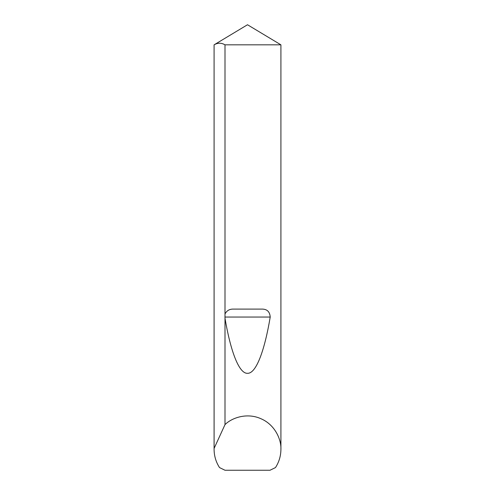 <?xml version="1.0" encoding="UTF-8"?>
<svg xmlns="http://www.w3.org/2000/svg" width="495" height="495" viewBox="0 0 495 495"><rect width="100%" height="100%" fill="white"/><g stroke="black" fill="none" stroke-linecap="round" stroke-linejoin="round"><path stroke-width="0.74" d="M247.5 24.75L280.913 44.828L225.002 44.828C221.389 42.706 217.757 42.706 214.1 44.828L247.5 24.75M280.913 449.312C280.869 455.926 279.056 462.014 275.48 467.577L270.004 470.25L224.996 470.25L219.52 467.577C215.944 462.014 214.131 455.926 214.088 449.312L214.1 448.421L225.002 424.611C232.013 417.594 247.265 412.471 261.001 418.751C274.898 424.679 281.377 439.405 280.913 449.312L280.913 44.828M225.002 313.991C226.735 310.625 229.525 308.998 233.374 309.103L261.626 309.103C266.954 308.954 269.818 311.603 270.214 317.054C264.769 349.668 256.398 373.49 247.649 373.304C238.899 373.985 230.491 350.633 225.002 318.322L225.002 44.828M225.002 424.611L225.002 318.322M214.088 449.312L214.088 44.828L214.1 448.421M233.374 309.103L261.626 309.103M224.909 317.054L270.214 317.054"/></g></svg>
